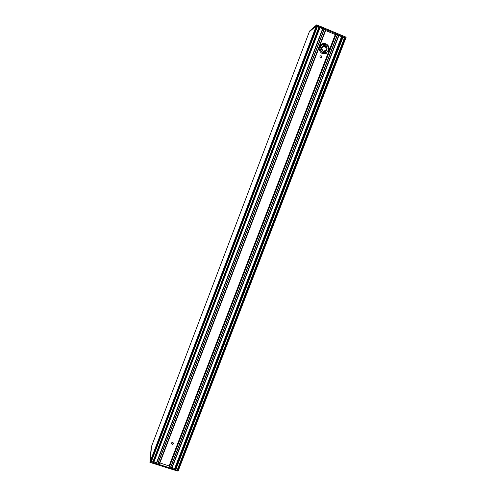 <?xml version="1.0" encoding="UTF-8"?>
<svg xmlns="http://www.w3.org/2000/svg" width="496" height="496" viewBox="0 0 496 496"><rect width="100%" height="100%" fill="white"/><g stroke="black" fill="none" stroke-linecap="round" stroke-linejoin="round"><path stroke-width="0.74" d="M178.126 471.157L149.904 462.377L151.472 446.505L309.324 31.787L316.584 25.637L316.795 24.874L346.103 37.188L316.702 24.856L346.09 37.25L178.386 470.4M150.152 461.702L151.509 446.406M316.504 25.606L309.306 31.849M323.2 51.379C326.579 52.824 328.761 47.145 325.364 45.75C321.978 44.305 319.796 49.991 323.2 51.379M325.314 45.843C327.459 47.411 327.589 49.16 325.711 51.082L323.212 51.311C321.092 49.792 320.937 48.062 322.735 46.122L325.314 45.843M322.22 53.549C318.469 50.89 318.172 47.833 321.315 44.373L321.34 44.355C316.039 47.802 321.408 56.718 326.622 53.159L322.22 53.549M152.718 462.291L319.058 26.809L319.542 26.889L317.254 25.922L317.564 26.152L151.255 461.888L150.871 461.931L152.731 462.266M317.335 26.753L318.872 27.286M346.146 37.293L345.873 38.037L346.103 37.188M345.83 38.025L178.349 470.493M342.556 36.642L319.61 26.92L320.05 27.367L153.791 462.408L153.134 462.638L175.367 469.613L174.648 468.553L169.024 466.569L335.563 34.28L341.539 36.679L342.556 36.642L175.206 469.514M159.6 463.586L153.934 462.055L319.982 27.571L325.742 30.151M325.63 30.535L335.439 34.615M344.571 37.628L342.817 36.723L343.114 36.94L175.795 469.594L175.429 469.631L177.605 470.313L177.264 469.929M342.879 37.547L344.404 38.037M177.233 470.016L344.596 37.578L177.233 470.003M316.411 25.587L316.702 24.856L309.554 31.074L309.25 31.806L309.529 31.112M309.591 31.062L316.814 24.806M316.584 25.637L317.254 25.922L150.871 461.931L150.226 461.726L316.584 25.637M319.542 26.889L153.072 462.619L319.542 26.889M342.748 36.692L175.367 469.613L342.748 36.692M345.08 37.677L345.743 37.956L178.244 470.512L177.605 470.313L345.08 37.677M169.248 465.986L159.879 462.942M324.155 29.345L157.945 463.295L324.148 29.338M153.035 461.46L151.658 460.84M177.537 469.204L176.21 468.528M178.318 470.537L178.033 471.194L149.91 462.371L178.033 471.194M150.083 461.646L151.441 446.419M171.418 443.188C172.075 444.242 172.751 444.236 173.445 443.176M171.467 443.027C172.329 442.103 172.992 442.203 173.451 443.325C172.744 444.571 172.062 444.577 171.405 443.337L171.467 443.027M321.42 57.796C322.164 56.47 321.799 55.825 320.335 55.868M319.963 56.37L320.41 55.819C321.972 55.719 322.338 56.364 321.501 57.753C320.366 58.044 319.858 57.579 319.963 56.37M325.649 51.119L326.74 49.736C327.224 48.019 326.709 46.748 325.196 45.923L322.679 46.159M328.123 50.17C326.188 55.316 318.426 52.086 320.435 46.959C322.369 41.794 330.144 45.055 328.123 50.17M325.971 43.828C324.353 43.208 322.809 43.381 321.34 44.355C325.165 41.379 330.708 46.091 328.73 50.586L328.712 50.611C329.561 47.554 328.65 45.297 325.971 43.828M326.269 49.637C323.665 51.968 322.195 51.355 321.854 47.79C324.458 45.452 325.934 46.072 326.269 49.637M169.384 466.866L336.04 34.373M335.891 34.329L169.254 466.798M335.643 34.28L169.062 466.643M325.481 29.915L159.235 463.679M159.371 463.698L325.605 29.983M325.76 30.107L159.569 463.661M170.581 467.238L337.286 34.9M170.655 467.282L337.373 34.931L170.667 467.288M324.074 29.301L157.864 463.289M322.908 28.811L156.748 462.935M174.759 468.639L341.682 36.704M174.648 468.553L341.539 36.679M338.917 35.569L172.124 467.759M322.629 28.687L156.476 462.849M170.742 467.325L337.478 34.962M158.032 463.301L324.229 29.388M316.442 25.612L150.121 461.64M309.324 31.787L151.472 446.512M338.706 35.495L171.938 467.678M172.044 467.709L338.818 35.538M338.681 35.476L171.907 467.678M338.632 35.452L171.852 467.672M338.855 35.551L172.075 467.734M322.809 28.78L156.668 462.886M156.562 462.849L322.704 28.737M322.853 28.787L156.693 462.911M322.679 28.718L156.531 462.855M335.389 34.621L169.223 465.93L335.395 34.621M335.246 34.596L169.117 465.843M341.874 36.58L174.753 468.987L341.874 36.58M320.05 27.361L153.791 462.408L320.05 27.361M319.759 27.007L153.301 462.644M319.064 26.796L152.712 462.322M151.218 447.051L149.904 462.377M151.224 447.026L151.441 446.412M325.785 30.138L159.613 463.636M335.563 34.28L169.024 466.569M343.114 36.94L175.795 469.594M344.571 37.603L177.239 469.96M151.255 461.888L317.564 26.152"/></g></svg>
